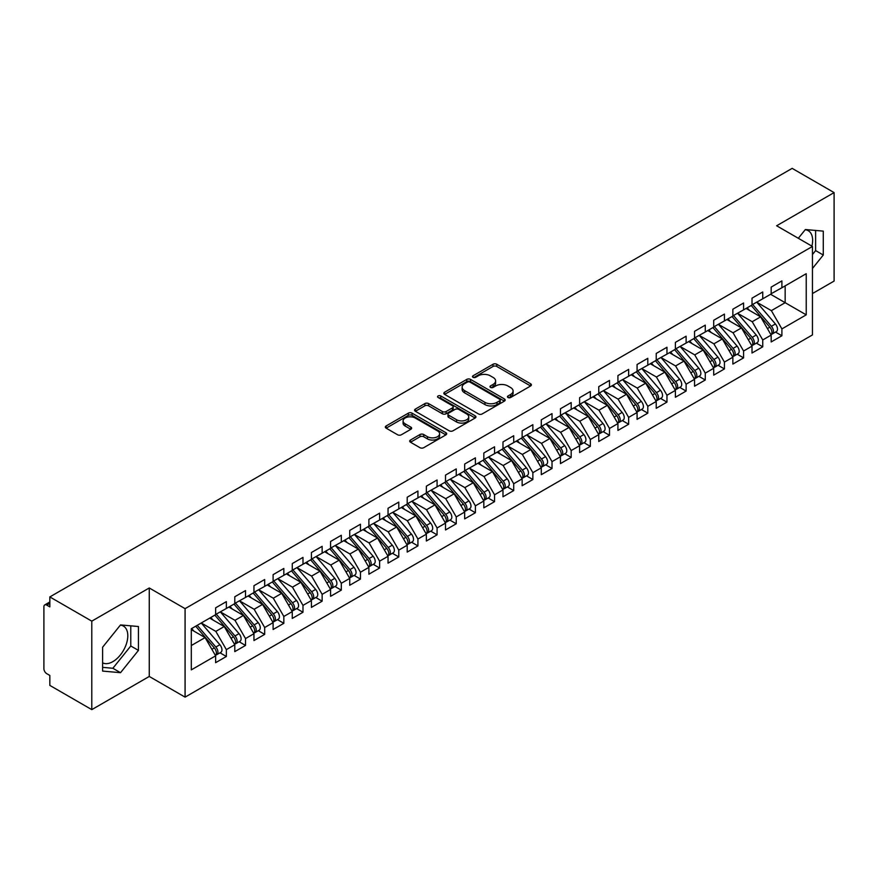 <?xml version="1.0" encoding="UTF-8"?>
<svg xmlns="http://www.w3.org/2000/svg" width="878" height="878" viewBox="0 0 878 878"><rect width="100%" height="100%" fill="white"/><g stroke="black" fill="none" stroke-linecap="round" stroke-linejoin="round"><path stroke-width="1.32" d="M508.022 397.504A1.866 1.076 0 0 0 510.645 397.504L530.63 385.969A2.656 1.536 0 0 0 531.409 384.882A2.656 1.536 0 0 0 530.63 383.796L496.783 364.26A2.656 1.536 0 0 0 493.019 364.26L473.044 375.795A1.866 1.076 0 0 0 472.496 376.552A1.866 1.076 0 0 0 473.044 377.31A1.866 1.076 0 0 0 475.678 377.31L478.258 375.817A8.506 4.917 0 0 1 490.297 375.817L493.118 377.441A8.506 4.917 0 0 1 495.609 380.92A8.506 4.917 0 0 1 493.118 384.388L490.528 385.881A1.866 1.076 0 0 0 489.99 386.649A1.866 1.076 0 0 0 490.528 387.407A1.866 1.076 0 0 0 493.162 387.407L495.752 385.914A8.506 4.917 0 0 1 507.78 385.914L510.601 387.538A8.506 4.917 0 0 1 513.092 391.017A8.506 4.917 0 0 1 510.601 394.485L508.022 395.978A1.866 1.076 0 0 0 507.473 396.746A1.866 1.076 0 0 0 508.022 397.504L508.022 395.978M102.616 662.857A21.127 12.204 120 0 0 112.867 661.639A21.127 12.204 120 0 0 126.662 643.014A21.127 12.204 120 0 0 123.425 626.08A21.127 12.204 120 0 0 120.363 625.125M805.203 229.74A21.127 12.204 -60 0 1 808.265 230.694A21.127 12.204 -60 0 1 811.909 246.136M410.476 440.032A2.656 1.536 0 0 0 409.697 441.118A2.656 1.536 0 0 0 410.476 442.205L419.969 447.681A2.656 1.536 0 0 0 423.734 447.681L445.914 434.873A2.656 1.536 0 0 0 446.693 433.787A2.656 1.536 0 0 0 445.914 432.7L412.078 413.165A2.656 1.536 0 0 0 408.314 413.165L386.122 425.973A2.656 1.536 0 0 0 385.343 427.059A2.656 1.536 0 0 0 386.122 428.146L397.591 434.764A2.656 1.536 0 0 0 401.356 434.764L410.849 429.287A2.656 1.536 0 0 0 411.628 428.201A2.656 1.536 0 0 0 410.849 427.114L405.164 423.833A7.112 4.105 0 0 1 403.079 420.924A7.112 4.105 0 0 1 407.469 417.127A7.112 4.105 0 0 1 415.228 418.016L437.507 430.878A7.112 4.105 0 0 1 439.593 433.787A7.112 4.105 0 0 1 435.192 437.584A7.112 4.105 0 0 1 427.443 436.695L423.734 434.544A2.656 1.536 0 0 0 419.969 434.544L410.476 440.032L410.476 442.205M812.457 293.559L834.1 281.07L834.1 192.589L792.143 168.367L49.837 596.93L49.837 606.885L46.775 605.118A4.061 2.349 -120 0 0 44.745 604.92A4.061 2.349 -120 0 0 43.9 606.775L43.9 668.718A4.061 2.349 -120 0 0 46.775 673.689L49.837 675.456L49.837 685.411L91.795 709.633L149.26 676.455L185.082 697.132L185.082 608.663L149.26 587.975L91.795 621.152L49.837 596.93M834.1 192.589L776.635 225.767L812.457 246.444L185.082 608.663M478.444 413.922A2.656 1.536 0 0 0 482.209 413.922L504.4 401.114A2.656 1.536 0 0 0 505.179 400.028A2.656 1.536 0 0 0 504.4 398.941L470.553 379.395A2.656 1.536 0 0 0 466.789 379.395L444.608 392.214A2.656 1.536 0 0 0 443.829 393.3A2.656 1.536 0 0 0 444.608 394.376L478.444 413.922M438.857 397.91A1.866 1.076 0 0 1 440.745 398.162L440.745 395.956L475.163 415.821A2.656 1.536 0 0 1 475.942 416.907A2.656 1.536 0 0 1 475.163 417.994L452.971 430.802A2.656 1.536 0 0 1 449.207 430.802L415.36 411.266L415.36 409.093A2.656 1.536 0 0 0 414.581 410.18A2.656 1.536 0 0 0 415.36 411.266M415.36 409.093L424.864 403.606A2.656 1.536 0 0 1 428.618 403.606L442.347 411.53A2.656 1.536 0 0 0 446.112 411.53L452.411 407.897A2.656 1.536 0 0 0 453.18 406.81A2.656 1.536 0 0 0 452.411 405.724L438.111 397.471A1.866 1.076 0 0 1 437.573 396.713A1.866 1.076 0 0 1 438.715 395.726A1.866 1.076 0 0 1 440.745 395.956M185.082 697.132L812.457 334.924L812.457 246.444M770.599 294.284L806.223 314.851L806.223 273.706L781.903 287.754L781.903 280.894L771.169 287.095L771.169 293.954L762.741 298.816L762.741 291.957L752.018 298.158L752.018 305.006L743.589 309.879L743.589 303.02L732.856 309.21L732.856 316.069L724.427 320.931L724.427 314.083L713.704 320.272L713.704 327.132L705.275 331.994L705.275 325.134L694.542 331.335L694.542 338.195L686.113 343.057L686.113 336.197L675.391 342.387L675.391 349.246L666.962 354.119L666.962 347.26L656.228 353.45L656.228 360.309L647.799 365.171L647.799 358.323L637.077 364.513L637.077 371.372L628.648 376.234L628.648 369.375L617.925 375.575L617.925 382.424L609.497 387.297L609.497 380.437L598.763 386.627L598.763 393.487L590.334 398.36L590.334 391.5L579.612 397.69L579.612 404.549L571.183 409.411L571.183 402.552L560.449 408.753L560.449 415.612L552.021 420.474L552.021 413.615L541.298 419.816L541.298 426.664L532.869 431.537L532.869 424.678L522.136 430.868L522.136 437.727L513.707 442.589L513.707 435.74L502.984 441.93L502.984 448.79L494.555 453.652L494.555 446.792L483.822 452.993L483.822 459.852L475.393 464.714L475.393 457.855L464.671 464.045L464.671 470.904L456.242 475.777L456.242 468.918L445.508 475.108L445.508 481.967L437.079 486.829L437.079 479.981L426.357 486.171L426.357 493.03L417.928 497.892L417.928 491.032L407.205 497.233L407.205 504.082L398.777 508.955L398.777 502.095L388.043 508.285L388.043 515.145L379.614 520.017L379.614 513.158L368.892 519.348L368.892 526.207L360.463 531.069L360.463 524.221L349.729 530.411L349.729 537.27L341.301 542.132L341.301 535.273L330.578 541.474L330.578 548.322L322.149 553.195L322.149 546.336L311.416 552.525L311.416 559.385L302.987 564.258L302.987 557.398L292.264 563.588L292.264 570.448L283.835 575.309L283.835 568.45L273.102 574.651L273.102 581.51L264.673 586.372L264.673 579.513L253.951 585.703L253.951 592.562L245.522 597.435L245.522 590.576L234.788 596.766L234.788 603.625L226.359 608.487L226.359 601.639L215.637 607.828L215.637 614.688L191.305 628.736L191.305 669.87L215.637 655.833L205.101 637.582L191.305 629.614M806.223 314.851L781.903 328.899L771.367 310.647L756.803 302.241L775.406 323.971L771.378 326.287A5.422 3.128 60 0 1 773.474 331.434A5.422 3.128 60 0 1 772.344 333.914A5.422 3.128 60 0 1 771.466 334.167M775.526 332.082L781.903 335.758L781.903 328.899M781.903 335.758L771.169 341.948L771.169 335.089L762.741 339.962L752.205 321.71L737.652 313.303M756.375 343.144L762.741 346.821L762.741 339.962M762.741 346.821L752.018 353.011L752.018 346.151L743.589 351.024L733.053 332.773L718.489 324.366L737.092 346.086L733.064 348.412A5.422 3.128 60 0 1 735.16 353.56A5.422 3.128 60 0 1 734.03 356.04A5.422 3.128 60 0 1 733.163 356.292M737.224 354.196L743.589 357.873L743.589 351.024M743.589 357.873L732.856 364.074L732.856 357.214L724.427 362.076L713.891 343.836L699.338 335.429L717.93 357.148L713.913 359.464A5.422 3.128 60 0 1 715.998 364.622A5.422 3.128 60 0 1 714.879 367.103A5.422 3.128 60 0 1 714.001 367.344M718.061 365.259L724.427 368.936L724.427 362.076M724.427 368.936L713.704 375.125L713.704 368.277L705.275 373.139L694.739 354.888L680.176 346.481L698.778 368.211L694.75 370.527A5.422 3.128 60 0 1 696.847 375.674A5.422 3.128 60 0 1 695.727 378.155A5.422 3.128 60 0 1 694.849 378.407M698.91 376.322L705.275 379.998L705.275 373.139M705.275 379.998L694.542 386.188L694.542 379.329L686.113 384.202L675.577 365.95L661.024 357.544L679.616 379.263L675.599 381.59A5.422 3.128 60 0 1 677.684 386.737A5.422 3.128 60 0 1 676.565 389.217A5.422 3.128 60 0 1 675.687 389.47M679.748 387.385L686.113 391.061L686.113 384.202M686.113 391.061L675.391 397.251L675.391 390.392L666.962 395.254L656.426 377.013L641.862 368.606M660.596 398.436L666.962 402.113L666.962 395.254M666.962 402.113L656.228 408.314L656.228 401.455L647.799 406.316L637.263 388.065L622.711 379.669M641.434 409.499L647.799 413.176L647.799 406.316M647.799 413.176L637.077 419.366L637.077 412.517L628.648 417.379L618.112 399.128L603.548 390.721M622.282 420.562L628.648 424.239L628.648 417.379M628.648 424.239L617.925 430.429L617.925 423.569L609.497 428.442L598.961 410.191L584.397 401.784M603.12 431.625L609.497 435.29L609.497 428.442M609.497 435.29L598.763 441.491L598.763 434.632L590.334 439.494L579.798 421.253L565.245 412.847M583.969 442.677L590.334 446.353L590.334 439.494M590.334 446.353L579.612 452.554L579.612 445.695L571.183 450.557L560.647 432.305L546.083 423.898L564.686 445.629L560.658 447.945A5.422 3.128 60 0 1 562.754 453.092A5.422 3.128 60 0 1 561.624 455.572A5.422 3.128 60 0 1 560.746 455.825M564.806 453.739L571.183 457.416L571.183 450.557M571.183 457.416L560.449 463.606L560.449 456.747L552.021 461.619L541.485 443.368L526.932 434.961M545.655 464.802L552.021 468.479L552.021 461.619M552.021 468.479L541.298 474.669L541.298 467.809L532.869 472.682L522.333 454.431L507.769 446.024L526.372 467.744L522.344 470.07A5.422 3.128 60 0 1 524.44 475.217A5.422 3.128 60 0 1 523.31 477.698A5.422 3.128 60 0 1 522.443 477.95M526.504 475.854L532.869 479.531L532.869 472.682M532.869 479.531L522.136 485.732L522.136 478.872L513.707 483.734L503.171 465.494L488.618 457.087L507.21 478.806L503.193 481.122A5.422 3.128 60 0 1 505.278 486.28A5.422 3.128 60 0 1 504.159 488.761A5.422 3.128 60 0 1 503.281 489.002M507.341 486.917L513.707 490.593L513.707 483.734M513.707 490.593L502.984 496.783L502.984 489.935L494.555 494.797L484.019 476.545L469.456 468.139L488.058 489.869L484.03 492.185A5.422 3.128 60 0 1 486.127 497.332A5.422 3.128 60 0 1 485.007 499.812A5.422 3.128 60 0 1 484.129 500.065M488.19 497.98L494.555 501.656L494.555 494.797M494.555 501.656L483.822 507.846L483.822 500.987L475.393 505.86L464.857 487.608L450.304 479.201L468.896 500.921L464.879 503.248A5.422 3.128 60 0 1 466.964 508.395A5.422 3.128 60 0 1 465.845 510.875A5.422 3.128 60 0 1 464.967 511.128M469.028 509.042L475.393 512.719L475.393 505.86M475.393 512.719L464.671 518.909L464.671 512.05L456.242 516.912L445.706 498.671L431.142 490.264M449.876 520.094L456.242 523.771L456.242 516.912M456.242 523.771L445.508 529.972L445.508 523.112L437.079 527.974L426.543 509.723L411.991 501.327M430.714 531.157L437.079 534.834L437.079 527.974M437.079 534.834L426.357 541.024L426.357 534.175L417.928 539.037L407.392 520.786L392.828 512.379M411.562 542.22L417.928 545.896L417.928 539.037M417.928 545.896L407.205 552.086L407.205 545.227L398.777 550.1L388.241 531.848L373.677 523.442M392.4 553.283L398.777 556.948L398.777 550.1M398.777 556.948L388.043 563.149L388.043 556.29L379.614 561.152L369.078 542.911L354.525 534.504M373.249 564.335L379.614 568.011L379.614 561.152M379.614 568.011L368.892 574.212L368.892 567.353L360.463 572.215L349.927 553.963L335.363 545.556L353.966 567.287L349.938 569.602A5.422 3.128 60 0 1 352.034 574.75A5.422 3.128 60 0 1 350.904 577.23A5.422 3.128 60 0 1 350.026 577.483M354.086 575.397L360.463 579.074L360.463 572.215M360.463 579.074L349.729 585.264L349.729 578.404L341.301 583.277L330.765 565.026L316.212 556.619M334.935 586.46L341.301 590.137L341.301 583.277M341.301 590.137L330.578 596.327L330.578 589.467L322.149 594.34L311.613 576.089L297.049 567.682L315.652 589.401L311.624 591.728A5.422 3.128 60 0 1 313.72 596.875A5.422 3.128 60 0 1 312.59 599.356A5.422 3.128 60 0 1 311.723 599.608M315.784 597.512L322.149 601.189L322.149 594.34M322.149 601.189L311.416 607.389L311.416 600.53L302.987 605.392L292.451 587.152L277.898 578.745L296.49 600.464L292.473 602.78A5.422 3.128 60 0 1 294.558 607.938A5.422 3.128 60 0 1 293.439 610.419A5.422 3.128 60 0 1 292.561 610.671M296.621 608.575L302.987 612.251L302.987 605.392M302.987 612.251L292.264 618.441L292.264 611.593L283.835 616.455L273.299 598.203L258.736 589.796L277.338 611.527L273.31 613.843A5.422 3.128 60 0 1 275.407 618.99A5.422 3.128 60 0 1 274.287 621.47A5.422 3.128 60 0 1 273.409 621.723M277.47 619.638L283.835 623.314L283.835 616.455M283.835 623.314L273.102 629.504L273.102 622.645L264.673 627.518L254.137 609.266L239.584 600.859L258.176 622.579L254.159 624.906A5.422 3.128 60 0 1 256.244 630.053A5.422 3.128 60 0 1 255.125 632.533A5.422 3.128 60 0 1 254.247 632.786M258.308 630.7L264.673 634.377L264.673 627.518M264.673 634.377L253.951 640.567L253.951 633.707L245.522 638.569L234.986 620.329L220.422 611.922M239.156 641.752L245.522 645.429L245.522 638.569M245.522 645.429L234.788 651.63L234.788 644.77L226.359 649.632L215.823 631.381L201.271 622.985M219.994 652.815L226.359 656.492L226.359 649.632M226.359 656.492L215.637 662.681L215.637 655.833M215.637 614.468L226.359 608.487M191.305 645.539L205.101 637.582M234.788 603.405L245.522 597.435M215.823 631.381L224.252 626.519L209.699 618.112M234.788 644.77L224.252 626.519M253.951 592.343L264.673 586.372M234.986 620.329L243.415 615.456L228.851 607.049M253.951 633.707L243.415 615.456M273.102 581.28L283.835 575.309M254.137 609.266L262.566 604.404L248.013 595.997M273.102 622.645L262.566 604.404M292.264 570.228L302.987 564.258M273.299 598.203L281.728 593.341L267.164 584.935M292.264 611.593L281.728 593.341M311.416 559.165L322.149 553.195M292.451 587.152L300.88 582.279L286.327 573.872M311.416 600.53L300.88 582.279M330.578 548.102L341.301 542.132M311.613 576.089L320.042 571.216L305.478 562.82M330.578 589.467L320.042 571.216M349.729 537.051L360.463 531.069M330.765 565.026L339.193 560.164L324.64 551.757M349.729 578.404L339.193 560.164M368.892 525.988L379.614 520.017M349.927 553.963L358.356 549.101L343.792 540.694M368.892 567.353L358.356 549.101M388.043 514.925L398.777 508.955M369.078 542.911L377.507 538.038L362.954 529.632M388.043 556.29L377.507 538.038M407.205 503.862L417.928 497.892M388.241 531.848L396.669 526.976L382.106 518.58M407.205 545.227L396.669 526.976M426.357 492.81L437.079 486.829M407.392 520.786L415.821 515.924L401.257 507.517M426.357 534.175L415.821 515.924M445.508 481.748L456.242 475.777M426.543 509.723L434.972 504.861L420.419 496.454M445.508 523.112L434.972 504.861M464.671 470.685L475.393 464.714M445.706 498.671L454.135 493.798L439.571 485.391M464.671 512.05L454.135 493.798M483.822 459.622L494.555 453.652M464.857 487.608L473.286 482.746L458.733 474.339M483.822 500.987L473.286 482.746M502.984 448.57L513.707 442.589M484.019 476.545L492.448 471.684L477.884 463.277M502.984 489.935L492.448 471.684M522.136 437.507L532.869 431.537M503.171 465.494L511.6 460.621L497.047 452.214M522.136 478.872L511.6 460.621M541.298 426.445L552.021 420.474M522.333 454.431L530.762 449.558L516.198 441.151M541.298 467.809L530.762 449.558M560.449 415.382L571.183 409.411M541.485 443.368L549.913 438.506L535.361 430.099M560.449 456.747L549.913 438.506M579.612 404.33L590.334 398.36M560.647 432.305L569.076 427.443L554.512 419.036M579.612 445.695L569.076 427.443M598.763 393.267L609.497 387.297M579.798 421.253L588.227 416.381L573.674 407.974M598.763 434.632L588.227 416.381M617.925 382.204L628.648 376.234M598.961 410.191L607.389 405.318L592.826 396.922M617.925 423.569L607.389 405.318M637.077 371.153L647.799 365.171M618.112 399.128L626.541 394.266L611.977 385.859M637.077 412.517L626.541 394.266M656.228 360.09L666.962 354.119M637.263 388.065L645.692 383.203L631.139 374.796M656.228 401.455L645.692 383.203M675.391 349.027L686.113 343.057M656.426 377.013L664.855 372.14L650.291 363.733M675.391 390.392L664.855 372.14M694.542 337.964L705.275 331.994M675.577 365.95L684.006 361.088L669.453 352.682M694.542 379.329L684.006 361.088M713.704 326.912L724.427 320.931M694.739 354.888L703.168 350.026L688.604 341.619M713.704 368.277L703.168 350.026M732.856 315.85L743.589 309.879M713.891 343.836L722.32 338.963L707.767 330.556M732.856 357.214L722.32 338.963M752.018 304.787L762.741 298.816M733.053 332.773L741.482 327.9L726.918 319.493M752.018 346.151L741.482 327.9M771.169 293.724L781.903 287.754M771.367 310.647L785.151 302.69L785.151 285.877L806.223 273.706M752.205 321.71L760.633 316.848L746.08 308.441M771.169 335.089L760.633 316.848M91.795 621.152L91.795 709.633M812.457 268.481L823.279 255.015L823.279 231.133L805.367 229.531L798.321 238.289M149.26 676.455L149.26 587.975M138.439 650.4L138.439 626.519L120.527 624.927L102.616 647.207L102.616 671.088L120.527 672.691L138.439 650.4L130.778 645.978L130.778 625.838M812.457 254.521L815.618 250.592L815.618 230.453M815.618 250.592L823.279 255.015M102.616 667.346L112.867 668.268L130.778 645.978M112.867 668.268L120.527 672.691M508.757 397.767L510.601 396.702A8.506 4.917 0 0 0 513.092 393.223L513.092 391.017M495.609 380.92L495.609 383.126A8.506 4.917 0 0 1 493.118 386.605L491.274 387.67M530.597 385.991L496.783 366.466A2.656 1.536 0 0 0 493.019 366.466L473.791 377.573M504.367 401.136L470.553 381.612A2.656 1.536 0 0 0 466.789 381.612L444.641 394.398M499.692 400.785A1.866 1.076 0 0 0 500.24 400.028A1.866 1.076 0 0 0 499.692 399.27L469.982 382.117A1.866 1.076 0 0 0 467.359 382.117L464.627 383.686A8.506 4.917 0 0 0 462.135 387.165A8.506 4.917 0 0 0 464.627 390.633L484.93 402.354A8.506 4.917 0 0 0 496.97 402.354L499.692 400.785L499.692 403.002A1.866 1.076 0 0 0 500.24 402.234L500.24 400.028M462.135 387.165L462.135 389.371A8.506 4.917 0 0 0 464.627 392.85L464.627 390.633M499.692 403.002L496.97 404.571A8.506 4.917 0 0 1 484.93 404.571L464.627 392.85M415.404 411.277L424.864 405.823L424.864 403.606M453.18 406.81L453.18 409.027A2.656 1.536 0 0 1 452.411 410.114L446.112 413.747A2.656 1.536 0 0 1 442.347 413.747L428.618 405.823A2.656 1.536 0 0 0 424.864 405.823M440.745 398.162L475.119 418.016M456.593 419.761A7.112 4.105 0 0 0 464.341 420.65A7.112 4.105 0 0 0 468.731 416.852A7.112 4.105 0 0 0 466.646 413.944L458.799 409.411A2.656 1.536 0 0 0 455.034 409.411L448.735 413.055A2.656 1.536 0 0 0 447.956 414.142A2.656 1.536 0 0 0 448.735 415.228L456.593 419.761L456.593 421.967A7.112 4.105 0 0 0 464.341 422.856A7.112 4.105 0 0 0 468.731 419.069L468.731 416.852M447.956 414.142L447.956 416.348A2.656 1.536 0 0 0 448.735 417.434L448.735 415.228M456.593 421.967L448.735 417.434M439.593 433.787L439.593 436.004A7.112 4.105 0 0 1 435.192 439.79A7.112 4.105 0 0 1 427.443 438.901L423.734 436.761A2.656 1.536 0 0 0 419.969 436.761L410.509 442.227M403.079 420.924L403.079 423.13A7.112 4.105 0 0 0 405.164 426.039L405.164 423.833M410.816 429.298L405.164 426.039M445.881 434.895L412.078 415.371A2.656 1.536 0 0 0 408.314 415.371L386.155 428.168M772.344 333.914L776.371 331.599A5.422 3.128 -120 0 0 777.491 329.118A5.422 3.128 -120 0 0 775.406 323.971M751.228 305.467L769.841 327.176A5.422 3.128 60 0 1 771.938 332.323A5.422 3.128 60 0 1 770.95 334.716M749.406 310.362L747.2 307.794M752.753 304.578L771.378 326.287M733.602 315.641L752.226 337.35A5.422 3.128 60 0 1 754.312 342.497A5.422 3.128 60 0 1 753.192 344.977L757.209 342.661A5.422 3.128 -120 0 0 758.34 340.181A5.422 3.128 -120 0 0 756.243 335.023L737.619 313.314M753.192 344.977A5.422 3.128 60 0 1 752.314 345.23M732.065 316.53L750.69 338.239A5.422 3.128 60 0 1 752.786 343.386A5.422 3.128 60 0 1 751.798 345.778M730.255 321.425L728.049 318.846M734.03 356.04L738.058 353.713A5.422 3.128 -120 0 0 739.177 351.233A5.422 3.128 -120 0 0 737.092 346.086M712.914 327.582L731.528 349.29A5.422 3.128 60 0 1 733.624 354.449A5.422 3.128 60 0 1 732.636 356.83M711.092 332.488L708.886 329.909M714.44 326.704L733.064 348.412M714.879 367.103L718.906 364.776A5.422 3.128 -120 0 0 720.026 362.296A5.422 3.128 -120 0 0 717.93 357.148M693.752 338.645L712.376 360.353A5.422 3.128 60 0 1 714.472 365.5A5.422 3.128 60 0 1 713.485 367.893M691.941 343.539L689.735 340.971M695.288 337.767L713.913 359.464M695.727 378.155L699.744 375.839A5.422 3.128 -120 0 0 700.863 373.359A5.422 3.128 -120 0 0 698.778 368.211M674.6 349.707L693.225 371.416A5.422 3.128 60 0 1 695.31 376.563A5.422 3.128 60 0 1 694.333 378.956M672.778 354.602L670.572 352.023M676.126 348.818L694.75 370.527M676.565 389.217L680.593 386.891A5.422 3.128 -120 0 0 681.712 384.41A5.422 3.128 -120 0 0 679.616 379.263M655.438 360.77L674.063 382.468A5.422 3.128 60 0 1 676.159 387.626A5.422 3.128 60 0 1 675.171 390.019M653.627 365.665L651.421 363.086M656.974 359.881L675.599 381.59M637.823 370.944L656.437 392.653A5.422 3.128 60 0 1 658.533 397.8A5.422 3.128 60 0 1 657.413 400.28L661.43 397.954A5.422 3.128 -120 0 0 662.55 395.473A5.422 3.128 -120 0 0 660.465 390.326L641.84 368.617M657.413 400.28A5.422 3.128 60 0 1 656.535 400.533M636.287 371.822L654.911 393.531A5.422 3.128 60 0 1 656.996 398.678A5.422 3.128 60 0 1 656.02 401.07M634.476 376.717L632.259 374.149M618.661 381.996L637.285 403.704A5.422 3.128 60 0 1 639.371 408.863A5.422 3.128 60 0 1 638.251 411.343L642.279 409.016A5.422 3.128 -120 0 0 643.398 406.536A5.422 3.128 -120 0 0 641.302 401.389L622.689 379.68M638.251 411.343A5.422 3.128 60 0 1 637.373 411.584M617.124 382.885L635.749 404.593A5.422 3.128 60 0 1 637.845 409.741A5.422 3.128 60 0 1 636.857 412.133M615.313 387.78L613.107 385.212M599.509 393.059L618.123 414.767A5.422 3.128 60 0 1 620.219 419.914A5.422 3.128 60 0 1 619.1 422.395L623.117 420.079A5.422 3.128 -120 0 0 624.247 417.599A5.422 3.128 -120 0 0 622.151 412.44L603.526 390.743M619.1 422.395A5.422 3.128 60 0 1 618.222 422.647M597.973 393.948L616.597 415.656A5.422 3.128 60 0 1 618.683 420.803A5.422 3.128 60 0 1 617.706 423.196M596.162 398.842L593.945 396.263M580.347 404.121L598.972 425.83A5.422 3.128 60 0 1 601.068 430.977A5.422 3.128 60 0 1 599.937 433.458L603.965 431.131A5.422 3.128 -120 0 0 605.085 428.651A5.422 3.128 -120 0 0 602.988 423.503L584.375 401.795M599.937 433.458A5.422 3.128 60 0 1 599.059 433.71M578.821 405.01L597.435 426.708A5.422 3.128 60 0 1 599.531 431.866A5.422 3.128 60 0 1 598.544 434.259M577 409.905L574.794 407.326M561.196 415.184L579.809 436.893A5.422 3.128 60 0 1 581.905 442.04A5.422 3.128 60 0 1 580.786 444.52L584.803 442.194A5.422 3.128 -120 0 0 585.933 439.713A5.422 3.128 -120 0 0 583.837 434.566L565.212 412.858M580.786 444.52A5.422 3.128 60 0 1 579.908 444.773M559.659 416.062L578.284 437.771A5.422 3.128 60 0 1 580.369 442.918A5.422 3.128 60 0 1 579.392 445.311M557.848 420.957L555.642 418.389M561.624 455.572L565.651 453.257A5.422 3.128 -120 0 0 566.771 450.776A5.422 3.128 -120 0 0 564.686 445.629M540.508 427.125L559.121 448.834A5.422 3.128 60 0 1 561.218 453.981A5.422 3.128 60 0 1 560.23 456.373M538.686 432.02L536.48 429.452M542.033 426.236L560.658 447.945M522.882 437.299L541.506 459.007A5.422 3.128 60 0 1 543.592 464.155A5.422 3.128 60 0 1 542.472 466.635L546.489 464.319A5.422 3.128 -120 0 0 547.62 461.839A5.422 3.128 -120 0 0 545.523 456.681L526.899 434.972M542.472 466.635A5.422 3.128 60 0 1 541.594 466.887M521.345 438.188L539.97 459.896A5.422 3.128 60 0 1 542.066 465.044A5.422 3.128 60 0 1 541.078 467.436M519.535 443.083L517.329 440.504M523.31 477.698L527.338 475.371A5.422 3.128 -120 0 0 528.457 472.891A5.422 3.128 -120 0 0 526.372 467.744M502.194 449.24L520.808 470.948A5.422 3.128 60 0 1 522.904 476.106A5.422 3.128 60 0 1 521.916 478.488M500.372 454.145L498.166 451.566M503.72 448.362L522.344 470.07M504.159 488.761L508.186 486.434A5.422 3.128 -120 0 0 509.306 483.954A5.422 3.128 -120 0 0 507.21 478.806M483.032 460.302L501.656 482.011A5.422 3.128 60 0 1 503.752 487.158A5.422 3.128 60 0 1 502.765 489.551M481.221 465.197L479.015 462.629M484.568 459.424L503.193 481.122M485.007 499.812L489.024 497.497A5.422 3.128 -120 0 0 490.144 495.016A5.422 3.128 -120 0 0 488.058 489.869M463.88 471.365L482.505 493.074A5.422 3.128 60 0 1 484.59 498.221A5.422 3.128 60 0 1 483.613 500.614M462.058 476.26L459.852 473.692M465.406 470.476L484.03 492.185M465.845 510.875L469.873 508.549A5.422 3.128 -120 0 0 470.992 506.068A5.422 3.128 -120 0 0 468.896 500.921M444.718 482.428L463.343 504.137A5.422 3.128 60 0 1 465.439 509.284A5.422 3.128 60 0 1 464.451 511.676M442.907 487.323L440.701 484.744M446.254 481.539L464.879 503.248M427.103 492.602L445.717 514.31A5.422 3.128 60 0 1 447.813 519.458A5.422 3.128 60 0 1 446.693 521.938L450.71 519.611A5.422 3.128 -120 0 0 451.83 517.131A5.422 3.128 -120 0 0 449.745 511.984L431.12 490.275M446.693 521.938A5.422 3.128 60 0 1 445.815 522.19M425.567 493.48L444.191 515.188A5.422 3.128 60 0 1 446.276 520.336A5.422 3.128 60 0 1 445.3 522.728M423.756 498.375L421.539 495.807M407.941 503.654L426.565 525.362A5.422 3.128 60 0 1 428.651 530.521A5.422 3.128 60 0 1 427.531 533.001L431.559 530.674A5.422 3.128 -120 0 0 432.678 528.194A5.422 3.128 -120 0 0 430.582 523.047L411.969 501.338M427.531 533.001A5.422 3.128 60 0 1 426.653 533.242M406.404 504.543L425.029 526.251A5.422 3.128 60 0 1 427.125 531.399A5.422 3.128 60 0 1 426.137 533.791M404.593 509.438L402.387 506.869M388.789 514.717L407.403 536.425A5.422 3.128 60 0 1 409.499 541.572A5.422 3.128 60 0 1 408.38 544.053L412.397 541.737A5.422 3.128 -120 0 0 413.527 539.257A5.422 3.128 -120 0 0 411.431 534.098L392.806 512.401M408.38 544.053A5.422 3.128 60 0 1 407.502 544.305M387.253 515.606L405.877 537.314A5.422 3.128 60 0 1 407.963 542.461A5.422 3.128 60 0 1 406.986 544.854M385.442 520.5L383.225 517.921M369.627 525.779L388.252 547.488A5.422 3.128 60 0 1 390.348 552.635A5.422 3.128 60 0 1 389.217 555.115L393.245 552.789A5.422 3.128 -120 0 0 394.365 550.308A5.422 3.128 -120 0 0 392.268 545.161L373.655 523.453M389.217 555.115A5.422 3.128 60 0 1 388.339 555.368M368.101 526.668L386.715 548.366A5.422 3.128 60 0 1 388.811 553.524A5.422 3.128 60 0 1 387.824 555.917M366.28 531.563L364.074 528.984M350.476 536.842L369.089 558.551A5.422 3.128 60 0 1 371.185 563.698A5.422 3.128 60 0 1 370.066 566.178L374.083 563.852A5.422 3.128 -120 0 0 375.213 561.371A5.422 3.128 -120 0 0 373.117 556.224L354.492 534.515M370.066 566.178A5.422 3.128 60 0 1 369.188 566.431M348.939 537.72L367.564 559.429A5.422 3.128 60 0 1 369.649 564.576A5.422 3.128 60 0 1 368.672 566.968M347.128 542.615L344.922 540.047M350.904 577.23L354.931 574.914A5.422 3.128 -120 0 0 356.051 572.434A5.422 3.128 -120 0 0 353.966 567.287M329.788 548.783L348.401 570.491A5.422 3.128 60 0 1 350.498 575.639A5.422 3.128 60 0 1 349.51 578.031M327.966 553.678L325.76 551.11M331.313 547.894L349.938 569.602M312.162 558.957L330.786 580.665A5.422 3.128 60 0 1 332.872 585.813A5.422 3.128 60 0 1 331.752 588.293L335.769 585.977A5.422 3.128 -120 0 0 336.9 583.497A5.422 3.128 -120 0 0 334.803 578.339L316.179 556.63M331.752 588.293A5.422 3.128 60 0 1 330.874 588.545M310.625 559.846L329.25 581.554A5.422 3.128 60 0 1 331.346 586.702A5.422 3.128 60 0 1 330.358 589.094M308.815 564.741L306.609 562.161M312.59 599.356L316.618 597.029A5.422 3.128 -120 0 0 317.737 594.549A5.422 3.128 -120 0 0 315.652 589.401M291.474 570.898L310.088 592.606A5.422 3.128 60 0 1 312.184 597.764A5.422 3.128 60 0 1 311.196 600.157M289.652 575.803L287.446 573.224M293 570.02L311.624 591.728M293.439 610.419L297.466 608.092A5.422 3.128 -120 0 0 298.586 605.611A5.422 3.128 -120 0 0 296.49 600.464M272.312 581.96L290.936 603.669A5.422 3.128 60 0 1 293.032 608.816A5.422 3.128 60 0 1 292.045 611.209M270.501 586.855L268.295 584.287M273.848 581.082L292.473 602.78M274.287 621.47L278.304 619.155A5.422 3.128 -120 0 0 279.423 616.674A5.422 3.128 -120 0 0 277.338 611.527M253.16 593.023L271.785 614.732A5.422 3.128 60 0 1 273.87 619.879A5.422 3.128 60 0 1 272.893 622.272M251.338 597.918L249.132 595.35M254.686 592.134L273.31 613.843M255.125 632.533L259.153 630.206A5.422 3.128 -120 0 0 260.272 627.726A5.422 3.128 -120 0 0 258.176 622.579M233.998 604.086L252.623 625.794A5.422 3.128 60 0 1 254.719 630.942A5.422 3.128 60 0 1 253.731 633.334M232.187 608.981L229.981 606.402M235.534 603.197L254.159 624.906M216.383 614.26L234.997 635.968A5.422 3.128 60 0 1 237.093 641.116A5.422 3.128 60 0 1 235.973 643.596L239.99 641.269A5.422 3.128 -120 0 0 241.11 638.789A5.422 3.128 -120 0 0 239.025 633.642L220.4 611.933M235.973 643.596A5.422 3.128 60 0 1 235.095 643.848M214.847 615.138L233.471 636.846A5.422 3.128 60 0 1 235.556 641.994A5.422 3.128 60 0 1 234.58 644.386M213.036 620.033L210.819 617.464M197.221 625.312L215.845 647.02A5.422 3.128 60 0 1 217.931 652.178A5.422 3.128 60 0 1 216.811 654.659L220.839 652.332A5.422 3.128 -120 0 0 221.958 649.852A5.422 3.128 -120 0 0 219.862 644.704L201.249 622.996M216.811 654.659A5.422 3.128 60 0 1 215.933 654.9M195.684 626.201L214.309 647.909A5.422 3.128 60 0 1 216.405 653.056A5.422 3.128 60 0 1 215.417 655.449M193.873 631.095L191.667 628.527M49.837 603.351L46.775 605.118M510.601 396.702L510.601 394.485M490.528 387.407L490.528 385.881M493.118 386.605L493.118 384.388M473.044 377.31L473.044 375.795M493.019 366.466L493.019 364.26M496.783 366.466L496.783 364.26M530.63 385.969L530.63 383.796M444.608 394.376L444.608 392.214M466.789 381.612L466.789 379.395M470.553 381.612L470.553 379.395M504.4 401.114L504.4 398.941M484.93 404.571L484.93 402.354M496.97 404.571L496.97 402.354M428.618 405.823L428.618 403.606M442.347 413.747L442.347 411.53M446.112 413.747L446.112 411.53M452.411 410.114L452.411 407.897M475.163 417.994L475.163 415.821M419.969 436.761L419.969 434.544M423.734 436.761L423.734 434.544M427.443 438.901L427.443 436.695M410.849 429.287L410.849 427.114M386.122 428.146L386.122 425.973M408.314 415.371L408.314 413.165M412.078 415.371L412.078 413.165M445.914 434.873L445.914 432.7M769.841 327.176L767.416 328.581M750.69 338.239L748.254 339.643M756.243 335.023L752.226 337.35M731.528 349.29L729.102 350.695M712.376 360.353L709.94 361.758M693.225 371.416L690.788 372.821M674.063 382.468L671.626 383.884M654.911 393.531L652.475 394.935M660.465 390.326L656.437 392.653M635.749 404.593L633.312 405.998M641.302 401.389L637.285 403.704M616.597 415.656L614.161 417.061M622.151 412.44L618.123 414.767M597.435 426.708L594.999 428.113M602.988 423.503L598.972 425.83M578.284 437.771L575.847 439.176M583.837 434.566L579.809 436.893M559.121 448.834L556.696 450.238M539.97 459.896L537.534 461.301M545.523 456.681L541.506 459.007M520.808 470.948L518.382 472.353M501.656 482.011L499.22 483.416M482.505 493.074L480.068 494.479M463.343 504.137L460.906 505.541M444.191 515.188L441.755 516.593M449.745 511.984L445.717 514.31M425.029 526.251L422.592 527.656M430.582 523.047L426.565 525.362M405.877 537.314L403.441 538.719M411.431 534.098L407.403 536.425M386.715 548.366L384.279 549.782M392.268 545.161L388.252 547.488M367.564 559.429L365.127 560.833M373.117 556.224L369.089 558.551M348.401 570.491L345.976 571.896M329.25 581.554L326.814 582.959M334.803 578.339L330.786 580.665M310.088 592.606L307.662 594.011M290.936 603.669L288.5 605.074M271.785 614.732L269.348 616.136M252.623 625.794L250.186 627.199M233.471 636.846L231.035 638.251M239.025 633.642L234.997 635.968M214.309 647.909L211.872 649.314M219.862 644.704L215.845 647.02M49.837 601.979L44.745 604.92"/></g></svg>
